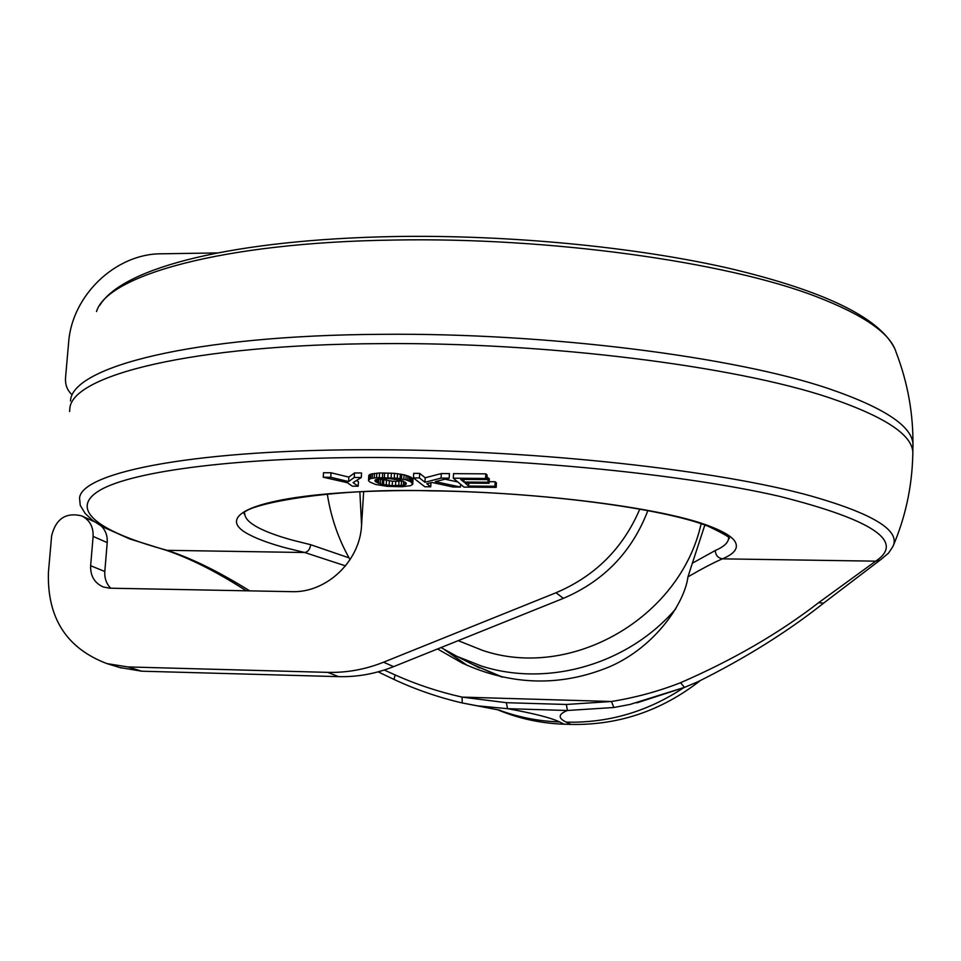 <?xml version="1.0" encoding="UTF-8"?>
<svg xmlns="http://www.w3.org/2000/svg" width="961" height="961" viewBox="0 0 961 961"><rect width="100%" height="100%" fill="white"/><g stroke="black" fill="none" stroke-linecap="round" stroke-linejoin="round"><path stroke-width="1.44" d="M486.951 477.701L489.317 478.758L489.077 483.287L487.9 482.242L463.863 482.05L460.679 479.371L486.855 479.563L485.581 478.446L453.292 478.206L463.959 487.095L496.176 487.359L494.939 486.266L468.62 486.05L465.1 483.095L489.077 483.287M468.776 483.119L468.62 486.05M496.176 487.359L496.405 482.866L495.167 481.761L489.161 481.713M486.855 479.563L487.095 474.998L485.822 473.869L453.532 473.641L453.292 478.206M449.183 478.17L449.436 473.617L441.303 473.557L425.206 477.773L419.705 473.401L413.686 473.365L413.422 477.905L424.822 486.759L430.732 486.807L426.828 483.743L432.006 482.458L452.991 486.999L460.439 487.059L435.273 481.629L449.183 478.17L441.051 478.11L424.942 482.266L419.44 477.941L413.422 477.905M457.796 481.954L445.087 479.191M412.75 484.284L413.002 479.203L410.84 477.149L404.076 474.758L394.539 473.353L379.559 472.98L370.886 474.073L368.784 475.539L368.531 480.632L369.805 481.99L375.667 484.476L387.199 486.338L401.89 486.722L410.539 485.677L412.75 484.284L410.587 481.653L405.902 479.803L397.277 478.194L376.532 477.653L370.61 478.59L368.507 480.032M361.288 477.509L361.564 472.992L354.537 472.944L348.867 477.112L331.028 472.776L323.533 472.728L323.244 477.221L347.245 482.662L352.291 486.158L358.189 486.206L353.083 482.638L361.288 477.509L354.249 477.461L348.591 481.581L330.74 477.281L323.244 477.221M358.189 486.206L358.465 481.773L356.591 480.44M488.128 477.701L487.9 482.242M495.167 481.761L494.939 486.266M687.968 576.84C702.251 568.576 713.735 562.569 722.396 558.846C717.927 557.981 715.561 555.206 715.26 550.509L692.352 563.206L687.968 576.84C684.725 602.463 656.015 646.489 609.767 666.682C560.924 686.887 511.805 685.722 462.409 663.174L437.555 648.963M249.704 590.871C219.432 571.975 192.068 558.497 167.598 550.449C100.064 532.274 67.21 509.618 100.004 490.194C132.918 470.902 239.469 456.811 381.985 457.532C524.346 458.253 684.256 474.386 779.443 496.32C873.105 519.973 905.19 541.584 875.699 561.164L818.652 602.667C779.047 633.239 733.003 659.931 680.556 682.718C658.585 691.319 635.557 697.59 611.472 701.494L462.085 697.109C438.721 691.872 416.401 684.472 395.115 674.934L384.244 670.033M350.056 559.674L349.023 557.848L310.667 544.707C310.043 549.199 308.061 551.806 304.733 552.515L345.516 565.885M818.652 602.667L823.577 603.16L880.144 560.059L875.699 561.164L722.396 558.846C734.829 553.68 738.961 547.806 734.793 541.199C731.537 536.418 723.477 531.529 710.611 526.568C657.024 505.15 502.303 487.647 381.721 490.963C260.791 494.062 210.615 515.084 249.331 534.688C258.089 539.313 270.317 543.734 286.018 547.95L304.733 552.515L166.277 550.305L129.879 538.989L102.262 526.664L92.328 520.165L85.121 513.426L80.256 505.342L79.547 498.158C81.277 471.839 198.386 448.643 379.991 449.784C539.001 450.12 720.041 470.47 811.372 496.092C873.573 513.883 900.757 530.688 892.913 546.509L888.529 553.104L880.432 559.879M464.007 479.395L463.863 482.05M485.822 473.869L485.581 478.446M460.595 484.284L460.439 487.059M441.303 473.557L441.051 478.11M425.206 477.773L424.942 482.266M419.705 473.401L419.44 477.941M430.96 482.722L430.732 486.807M413.002 479.203L412.737 483.683M412.605 478.554L412.341 483.035M411.861 477.833L411.596 482.326M410.84 477.149L410.587 481.653M409.53 476.476L409.266 480.98M407.945 475.851L407.68 480.368M406.167 475.287L405.902 479.803M404.076 474.758L403.812 479.287M401.794 474.302L401.518 478.83M400.341 474.061L400.064 478.578M397.542 473.665L397.277 478.194M394.539 473.353L394.274 477.881M391.415 473.124L391.139 477.665M388.124 472.98L387.848 477.521M384.628 472.92L384.352 477.449M382.706 472.92L382.43 477.449M379.559 472.98L379.283 477.509M376.808 473.124L376.532 477.653M374.454 473.365L374.165 477.881M372.484 473.677L372.207 478.194M370.886 474.073L370.61 478.59M369.829 474.494L369.553 478.998M369.108 474.986L368.832 479.491M354.537 472.944L354.249 477.461M348.867 477.112L348.591 481.581M331.028 472.776L330.74 477.281M684.088 687.499L630.008 704.449L613.827 707.5L567.41 710.491C558.185 714.179 557.788 718.059 566.197 722.143C608.433 723.128 647.582 711.669 683.631 687.74M704.857 525.018L692.352 563.206M349.023 557.848C338.116 538.22 330.872 516.958 327.305 494.05M392.196 485.653L403.416 485.281L405.89 484.44L406.323 483.335L401.133 480.32L389.121 478.602L377.817 478.986L375.331 479.851L375.511 481.641L382.298 484.464L392.196 485.653L392.46 481.209L395.8 481.293L395.536 485.749M613.827 707.5L611.472 701.494L566.353 704.473L567.398 710.491L507.54 708.677L506.351 702.695L462.085 697.109L462.229 702.959L477.557 705.855L507.54 708.677C533.884 713.434 551.218 717.855 559.542 721.939C538.46 721.23 518.195 717.23 498.747 709.939M378.742 478.866L392.46 481.209M389.373 481.005L389.109 485.449M386.49 480.68L386.214 485.137M383.799 480.248L383.523 484.704M382.574 480.007L382.298 484.464M380.592 479.503L380.316 483.96M378.862 478.926L378.598 483.395M377.397 479.107L377.18 482.758M376.171 479.431L376.015 482.05M375.631 479.707L375.511 481.641M375.03 480.236L374.982 480.968M405.986 482.854L405.89 484.44M405.158 482.134L404.989 484.885M403.644 481.281L403.416 485.281M395.8 481.293L402.851 480.92M401.578 481.101L401.314 485.557M398.971 481.257L398.707 485.713M497.185 709.59C518.423 718.516 540.767 723.393 564.203 724.21L570.798 724.414C618.403 725.375 661.444 710.852 699.92 680.868M502.639 677.145L472.788 664.507M675.715 608.878C628.074 664.399 547.902 687.415 481.461 666.045L456.883 656.327L441.027 647.57M361.576 525.138L359.87 491.924M701.146 523.733C680.16 618.091 571.17 680.436 482.686 650.429L458.217 640.651M217.318 252.935L161.292 253.8C115.596 253.596 71.883 295.507 68.627 342.512L65.528 377.841C65.084 384.28 66.982 389.661 71.222 393.974M119.644 667.499L141.735 671.198L338.62 676.64C357.36 677.109 375.691 673.769 393.578 666.646L563.362 598.355C603.94 581.033 632.122 551.746 647.894 510.507M110.719 588.204C106.359 583.699 104.389 578.126 104.809 571.495L107.212 542.617C107.632 536.094 105.722 530.628 101.482 526.208M363.642 491.756L361.576 525.09C360.111 561.2 326.464 593.141 291.543 591.664L109.722 588.192L103.271 586.967C94.514 583.039 90.31 575.951 90.634 565.717L93.109 536.406C93.457 526.772 89.649 519.925 81.661 515.877C65.865 512.117 55.858 518.772 51.63 535.83L48.422 572.324C47.065 617.923 66.597 648.351 107.019 663.631L127.969 666.934L327.761 672.376C346.789 672.832 365.396 669.445 383.571 662.201L556.047 592.733C595.183 576.12 623.112 548.214 639.834 509.018M310.667 544.707L292.6 540.19C277.441 536.034 265.668 531.673 257.284 527.121C249.139 522.652 244.971 518.219 244.767 513.787L244.334 514.183C238.316 507.132 319.665 487.491 430.408 490.843C541.836 492.08 662.838 508.333 708.101 526.22C724.834 534.184 731.729 538.352 728.786 538.725L728.594 538.292C728.234 542.761 723.789 546.833 715.26 550.509M680.556 682.718L684.484 687.343M566.353 704.473L506.351 702.695M395.115 674.934L394.034 679.451L378.117 671.847M444.535 649.696L467.406 665.492M69.6 411.536L69.805 408.978C70.814 375.559 191.756 344.41 380.94 343.63C546.557 342.116 735.069 366.045 828.983 397.626C886.727 417.23 914.656 436.294 912.782 454.829C912.037 486.819 905.418 517.378 892.913 546.509M473.413 664.832L501.39 676.868M96.532 311.496L96.508 311.544C107.151 275.411 222.399 242.484 392.785 240.07C549.187 236.935 726.696 261.921 816.309 296.625C863.903 315.004 890.475 333.479 896.024 352.038C907.869 382.838 913.491 414.431 912.914 446.853C914.788 428.017 886.883 408.665 829.187 388.809C735.357 356.807 547.001 332.65 381.517 334.332C192.464 335.281 71.57 367.018 70.501 400.965M570.798 724.414L566.197 722.143M564.203 724.21L559.542 721.939M563.362 598.355L556.047 592.733M393.578 666.646L383.571 662.201M338.62 676.64L327.761 672.376M141.735 671.198L127.969 666.934M107.212 542.617L93.109 536.406M104.809 571.495L90.634 565.717M823.589 603.16C787.431 631.845 745.496 658.069 697.758 681.829L684.292 687.475L636.807 702.875M500.092 710.251L462.229 702.959C438.336 697.374 415.596 689.53 394.034 679.451M246.28 590.799C216.994 571.951 190.326 558.461 166.277 550.305M912.914 446.853L912.806 452.907M99.86 305.214C123.236 266.978 234.604 239.529 394.731 236.526C509.078 234.64 636.23 247.025 729.711 268.455C823.745 290.787 878.618 317.25 894.343 347.846M456.883 656.327L479.479 667.955M121.098 667.931L107.019 663.631M94.418 521.715L82.117 516.093"/></g></svg>
